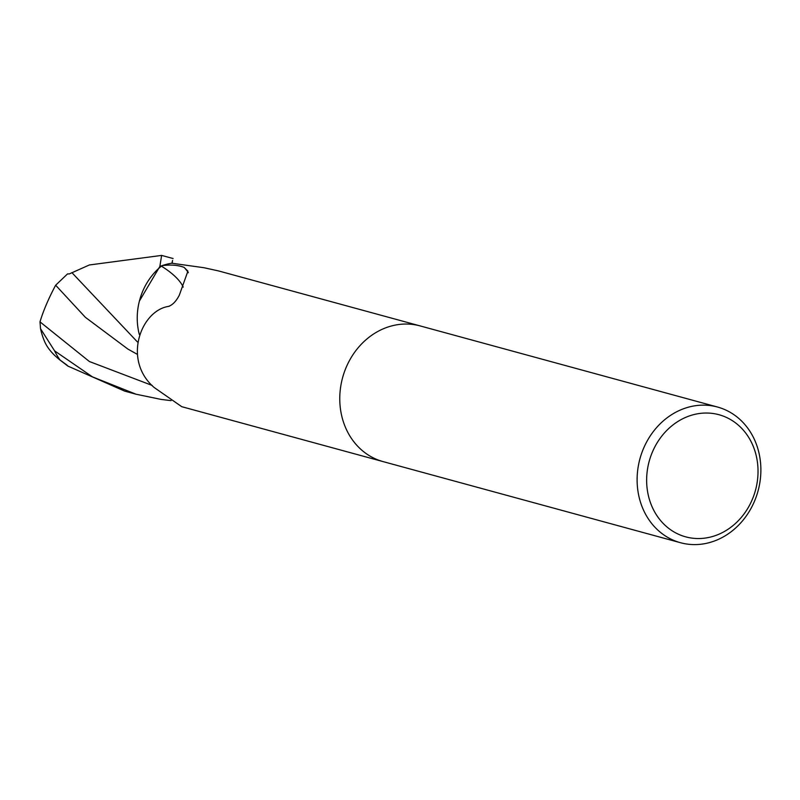 <?xml version="1.0" encoding="UTF-8"?>
<svg xmlns="http://www.w3.org/2000/svg" width="800" height="800" viewBox="0 0 800 800"><rect width="100%" height="100%" fill="white"/><g stroke="black" fill="none" stroke-linecap="round" stroke-linejoin="round"><path stroke-width="1.2" d="M680.49 542.72L383.14 461.62A70.33 61.21 -74.7 0 1 340.97 384.96A70.33 61.21 -74.7 0 1 407.26 324.05A70.33 61.21 -74.7 0 1 420.16 325.92L717.5 407.03A70.33 61.21 -74.7 0 1 759.68 483.68A70.33 61.21 -74.7 0 1 693.39 544.59A70.33 61.21 -74.7 0 1 680.49 542.72A70.33 61.21 -74.7 0 1 638.31 466.07A70.33 61.21 -74.7 0 1 704.61 405.16A70.33 61.21 -74.7 0 1 717.5 407.03M419.86 325.84L218.74 270.98L204.01 267.73L171.78 263.22A70.33 61.21 -74.7 0 0 162.09 265.63C170.81 264.53 178.15 265.11 184.09 267.37A76.27 28.05 -162.8 0 1 188.35 272.74M407.26 324.05A70.33 61.21 -74.7 0 1 420.16 325.92M707.39 413.04A63.29 55.09 -74.7 0 1 757.8 477.05A63.29 55.09 -74.7 0 1 697.29 538.53A63.29 55.09 -74.7 0 1 646.87 474.52A63.29 55.09 -74.7 0 1 707.39 413.04M139.34 334.55A60.34 52.52 -74.7 0 1 161.39 266.13A72.62 26.71 -162.8 0 1 183.2 287.1M169.18 306.25A72.62 26.71 -162.8 0 1 168.45 306.41C141.04 310.63 122.2 359.95 154.09 387.44L181.73 406.68L382.85 461.54M184.09 267.37L187.91 271.16L179.32 295.19C176.12 301.32 172.5 305.07 168.45 306.41L168.77 306.36M161.39 266.13A9.51 8.28 105.3 0 0 162.09 265.63M171.93 263.24L172.38 261.35M173.08 258.53L161.63 255.41L159.86 266.44L139.41 301.04M171.06 400.63L161.24 399.44L136.07 394.22L92.45 376.88L54.58 350.85L40.52 328.69L40 321.86C43.34 310.73 48.55 298.52 55.65 285.22L85.37 317.31L127.93 349.1L137.21 354.28M57.34 357.81L59.2 359.42A66.85 58.19 -74.7 0 1 59.01 359.2M55.65 285.22L67.53 273.91L69.28 273.93L89.35 264.97L161.63 255.41M71.87 272.61L137.44 341.96M40.7 329.46A70.33 70.33 0 0 0 44.42 341.12A60.91 35.09 15.1 0 0 60 359.97L67.14 365.25A70.33 61.21 105.3 0 0 67.84 366.06L124.62 391.1L136.07 394.22M59.2 359.42L67.85 366.06M159.86 266.44A70.32 61.21 -74.7 0 1 171.93 263.19M40 321.86L89.4 361.53L152.21 385.45M60 359.97A70.33 61.21 -74.7 0 1 54.58 350.85M172.23 263.28L172.45 260.82M172.6 260.45L172.3 261.49"/></g></svg>
